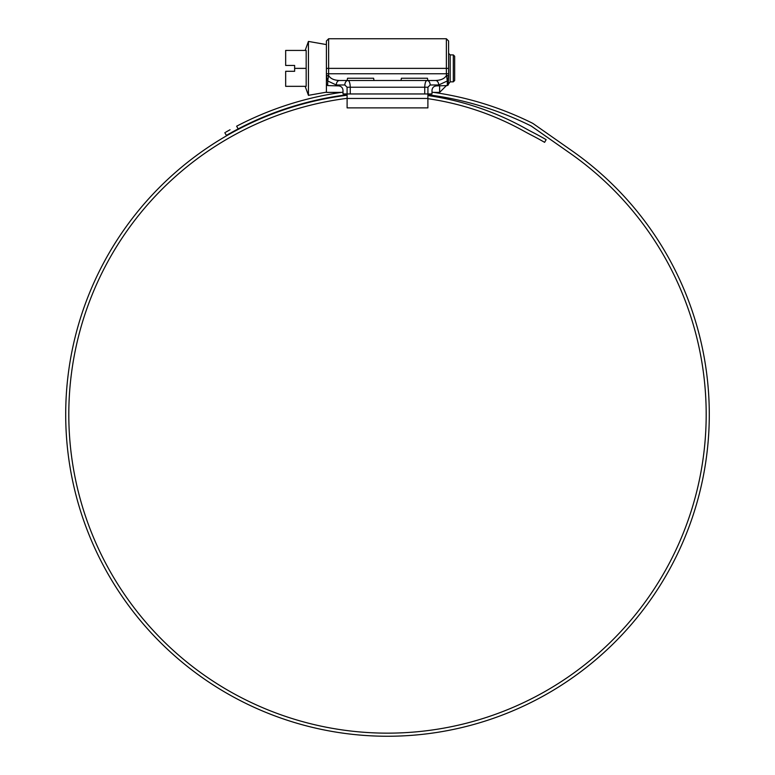<?xml version="1.0" encoding="UTF-8"?>
<svg xmlns="http://www.w3.org/2000/svg" width="775" height="775" viewBox="0 0 775 775"><rect width="100%" height="100%" fill="white"/><g stroke="black" fill="none" stroke-linecap="round" stroke-linejoin="round"><path stroke-width="1.16" d="M453.317 81.84L453.317 54.909L454.663 56.255L454.663 80.493L453.317 81.84L450.178 81.84L450.178 54.909L448.599 53.339M453.317 54.909L450.178 54.909M305.166 86.335L308.44 95.335L308.44 41.424L326.401 44.582M294.636 68.374L294.636 71.29L285.665 71.29L285.665 86.335L306.173 86.335L306.173 50.423L285.665 50.423L285.665 65.458L294.636 65.458L294.636 68.374L306.173 68.374M446.216 85.802L439.628 92.39L439.628 85.88M326.401 76.095A2.248 0.581 0 0 1 328.639 75.514L328.552 75.747A2.248 0.62 0 0 0 326.401 76.367L327.709 80.978L327.709 85.589L326.401 84.039L326.401 68.374L326.401 92.39L341.446 92.39M400.966 80.493L401.411 78.246L427.451 78.246L427.897 80.523L435.521 80.493C440.985 80.28 444.598 78.624 446.361 75.514A2.248 0.581 -0 0 1 448.599 76.095L448.279 85.047M427.897 80.523L426.996 80.493A4.485 3.177 90 0 1 430.164 84.988L427.926 87.226L427.926 93.959L424.748 93.959L424.748 87.226C424.894 83.167 425.64 80.92 426.996 80.493L339.479 80.493L347.103 80.493L347.549 78.246L373.589 78.246L374.034 80.493M347.103 93.959L347.103 107.88L427.897 107.88L427.897 93.959M347.103 98.328A318.699 318.699 0 0 0 68.801 414.451A318.699 318.699 0 0 0 387.5 733.15A318.699 318.699 0 0 0 570.293 153.392L531.795 126.432A8.98 8.98 0 0 0 530.633 125.744A322.245 322.245 0 0 0 427.897 94.753M347.103 95.209A321.799 321.799 0 0 0 65.701 414.451A321.799 321.799 0 0 0 387.5 736.25A321.799 321.799 0 0 0 572.076 150.854L533.568 123.893A12.071 12.071 0 0 0 532.008 122.973A325.345 325.345 0 0 0 431.995 92.167M374.373 735.979L375.478 736.027M377.599 736.095L382.366 736.211M380.38 736.173L381.678 736.202M389.467 736.24L393.506 736.192M392.228 736.211L393.933 736.182M393.903 736.182L391.017 736.231M397.769 736.085L400.995 735.969M401.101 735.959L400.016 736.008M390.261 736.24L387.267 736.25M225.796 132.147L230.039 129.754M228.179 130.791L226.755 131.595M343.005 92.167A325.345 325.345 0 0 0 236.627 126.209L238.177 128.892L226.377 135.383L224.828 132.699L226.377 135.383L227.346 134.821M347.103 94.753A322.245 322.245 0 0 0 238.177 128.892L231.599 132.428M228.305 134.278L229.729 133.474M427.897 95.548A283.902 283.902 0 0 1 525.867 128.66A221.34 221.34 0 0 0 532.551 132.244A317.304 317.304 0 0 1 546.152 139.655L544.602 142.338A314.214 314.214 0 0 0 531.137 134.995A224.44 224.44 0 0 1 524.355 131.362A280.802 280.802 0 0 0 427.897 98.677M450.178 81.84L447.291 85.589L447.291 80.978L438.698 84.988L430.164 84.988M448.599 68.374L328.639 68.374L328.639 73.761L446.361 73.761L446.361 38.75L448.599 40.998L448.599 76.095M326.401 68.374L326.401 40.998L328.639 38.75L328.639 68.374L326.401 68.374M424.748 93.959L343.005 93.959L343.005 90.375C342.724 87.662 341.223 86.17 338.52 85.88L327.709 85.589M447.291 85.589L436.48 85.88C433.777 86.17 432.276 87.662 431.995 90.375L431.995 93.959L427.926 93.959M326.401 73.761L328.639 73.761L328.639 75.514C330.402 78.624 334.015 80.28 339.479 80.493A4.485 3.177 90 0 0 336.302 84.988L327.709 80.978L328.552 75.747M347.074 93.959L347.074 87.226L344.836 84.988A4.485 3.177 90 0 1 348.004 80.493C349.36 80.92 350.106 83.167 350.252 87.226L350.252 93.959M435.521 80.493A4.485 3.177 90 0 1 438.698 84.988M448.599 73.761L446.361 73.761L447.291 80.978L448.599 76.367A2.248 0.62 180 0 0 446.448 75.747M347.103 98.454L427.897 98.454M427.926 87.226L347.074 87.226M344.836 84.988L336.302 84.988M326.401 92.167L308.44 95.335M305.166 50.423L308.44 41.424M439.628 92.39L433.554 92.39M446.361 38.75L328.639 38.75"/></g></svg>
